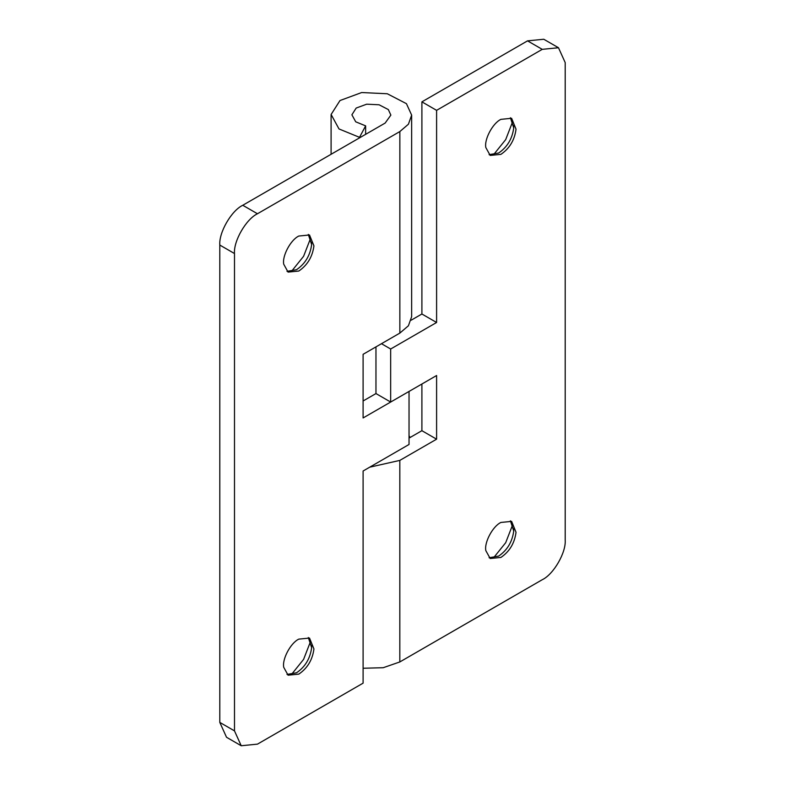 <?xml version="1.0" encoding="UTF-8"?>
<svg xmlns="http://www.w3.org/2000/svg" width="785" height="785" viewBox="0 0 785 785"><rect width="100%" height="100%" fill="white"/><g stroke="black" fill="none" stroke-linecap="round" stroke-linejoin="round"><path stroke-width="1.18" d="M286.996 271.335L296.504 269.716C305.159 263.829 310.203 255.439 311.635 244.547L308.309 234.421M298.8 271.041C307.455 265.153 312.499 256.764 313.931 245.872L309.516 234.98L298.8 236.04C290.528 239.916 281.992 256.253 283.738 264.231L288.085 272.101L298.8 271.041M311.635 244.547L311.625 242.241M291.245 271.669L303.589 256.302L310.723 237.933M286.996 674.423L296.504 672.804C305.159 666.916 310.203 658.527 311.635 647.635L308.309 637.508M298.8 674.129C307.455 668.241 312.499 659.851 313.931 648.959L309.516 638.068L298.8 639.127C290.528 643.013 281.992 659.341 283.738 667.319L288.085 675.188L298.8 674.129M311.635 647.635L311.625 645.329M291.245 674.757L303.589 659.39L310.723 641.021M219.8 245.057C218.77 232.527 231.398 210.645 242.761 205.277L257.46 213.755C246.097 219.133 233.469 241.015 234.489 253.535L219.8 245.057L219.8 722.396L234.489 730.884L241.221 745.75L257.46 744.141L363.102 683.146L363.102 471L409.034 444.477L409.034 391.44L363.102 417.954L363.102 354.31L399.85 333.095L399.85 131.556L408.416 124.226L411.644 115.11L406.434 103.669L387.299 93.758L361.669 92.542L339.993 100.539L331.113 114.473L339.002 128.946L359.52 137.336L365.633 125.865L355.713 121.803L351.896 114.796L356.184 108.055L366.673 104.189L379.076 104.778L388.339 109.576L390.861 115.11L385.15 123.068L242.761 205.277M241.221 745.75L226.522 737.262L219.8 722.396M409.034 438.108L421.898 430.69L436.597 439.178L436.597 375.524L390.665 402.048L375.966 393.56L363.102 400.988M411.644 115.11L411.644 316.659L408.416 325.775L399.85 333.095M257.46 213.755L399.85 131.556M365.633 134.333L365.633 125.865M359.52 137.866L359.52 137.336M234.489 730.884L234.489 253.535M489.094 154.655L498.603 153.036C507.257 147.148 512.301 138.759 513.733 127.867L510.407 117.74M500.899 154.36C509.553 148.473 514.597 140.083 516.03 129.191L511.614 118.29L500.899 119.359C492.627 123.235 484.09 139.573 485.837 147.551L490.183 155.42L500.899 154.36M513.733 127.867L513.724 125.561M493.343 154.979L505.687 139.622L512.821 121.253M489.094 557.742L498.603 556.123C507.257 550.236 512.301 541.846 513.733 530.954L510.407 520.828M500.899 557.448C509.553 551.561 514.597 543.171 516.03 532.279L511.614 521.387L500.899 522.447C492.627 526.333 484.09 542.661 485.837 550.638L490.183 558.508L500.899 557.448M513.733 530.954L513.724 528.648M493.343 558.076L505.687 542.71L512.821 524.341M527.54 40.859L543.779 39.25L558.478 47.738L542.239 49.347L436.597 110.342L436.597 322.488L421.898 314L421.898 101.854L527.54 40.859L542.239 49.347M436.597 439.178L399.82 460.402L399.82 661.951L542.239 579.722C553.602 574.355 566.23 552.473 565.2 539.943L565.2 62.604L558.478 47.738M381.481 343.702L390.665 349.011L436.597 322.488M411.173 320.192L421.898 314M375.966 393.56L375.966 346.891M390.665 402.048L390.665 349.011M409.034 435.714L409.858 437.108L409.034 437.255M399.82 460.402L369.715 467.183M399.82 661.951L383.217 667.711L363.102 668.251M421.898 101.854L436.597 110.342M409.858 437.108L409.858 437.637M421.898 430.69L421.898 384.012M331.093 154.272L331.093 115.11"/></g></svg>

